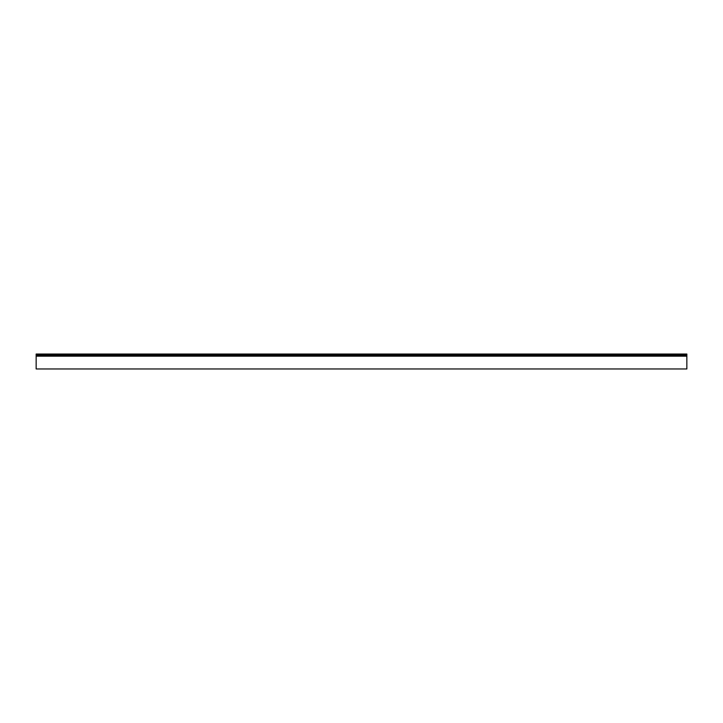 <?xml version="1.0" encoding="UTF-8"?>
<svg xmlns="http://www.w3.org/2000/svg" width="723" height="723" viewBox="0 0 723 723"><rect width="100%" height="100%" fill="white"/><g stroke="black" fill="none" stroke-linecap="round" stroke-linejoin="round"><path stroke-width="1.08" d="M686.85 355.101L686.85 354.035L36.15 354.035L36.15 356.168L686.85 356.168L686.85 355.101L36.15 355.101M36.15 356.168L36.15 368.965L686.85 368.965L686.85 356.168"/></g></svg>
